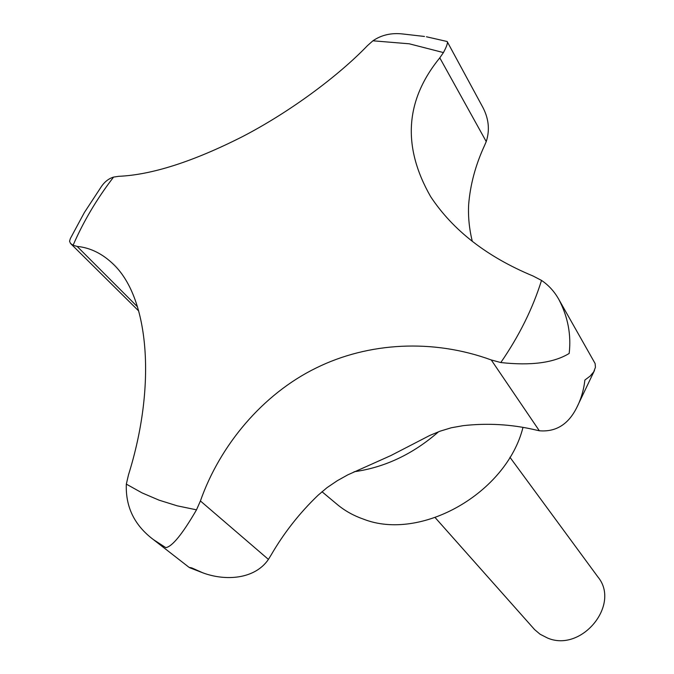 <?xml version="1.0" encoding="UTF-8"?>
<svg xmlns="http://www.w3.org/2000/svg" width="674" height="674" viewBox="0 0 674 674"><rect width="100%" height="100%" fill="white"/><g stroke="black" fill="none" stroke-linecap="round" stroke-linejoin="round"><path stroke-width="1.01" d="M435.21 517.666L534.625 629.617L540.068 634.217L547.591 638.051C581.611 652.651 620.897 604.519 597.897 576.936L509.923 457.25M70.366 238.529L69.548 241.208L70.441 243.348L73.087 245.277L77.139 246.406C90.501 247.712 102.785 253.845 113.973 264.815C149.224 299.155 156.376 385.991 128.473 474.892L126.333 484.126C125.448 506.865 134.455 525.341 153.352 539.562L165.812 547.659C172.3 546.53 182.528 533.926 196.505 509.83L200.414 500.959C219.943 445.244 262.725 394.054 316.258 367.928C368.349 342.24 432.876 338.601 491.262 359.958L500.807 362.545C531.087 365.872 553.876 362.839 569.176 353.446C571.35 334.826 567.921 316.856 558.898 299.542C554.466 291.598 548.67 285.22 541.517 280.409L533.058 276.011C487.176 256.963 453.038 230.491 430.627 196.606C402.083 146.595 405.141 100.35 439.785 57.854L443.433 52.58C446.752 46.38 447.991 42.689 447.157 41.51L426.431 36.775M336.705 504.026L337.531 504.716C345.063 510.926 353.698 515.728 363.421 519.123C420.82 541.77 506.646 493.124 522.999 427.341M558.898 299.542L595.117 363.53L595.445 367.296L593.71 371.896L590.154 376.084L584.897 380.026C583.718 390.204 580.954 399.488 576.607 407.863C568.216 424.494 555.789 432.135 539.335 430.779L534.608 429.717C511.355 424.317 487.58 422.96 463.308 425.639L451.344 427.754L440.181 431.149L429.827 435.429L390.844 455.573L347.801 474.841L337.227 480.747L327.05 487.639L318.111 495.213C299.66 512.889 284.015 532.78 271.184 554.887L268.429 559.403C254.713 579.48 225.293 581.199 202.857 572.841L191.761 567.896L189.099 567.382L153.352 539.562M447.157 41.51L481.944 105.708C488.675 117.63 490.116 129.585 486.24 141.591L484.429 145.769C475.49 165.155 470.233 184.811 468.641 204.728C468.034 216.632 469.247 228.857 472.297 241.402M424.477 36.463L403.136 34.02C391.619 32.63 381.551 34.888 372.924 40.794L367.49 45.613C338.508 75.783 290.393 111.749 242.539 136.595C193.118 161.625 151.827 174.861 118.683 176.318L113.569 177.094C108.413 178.669 104.125 182.174 100.704 187.616L84.351 212.554L70.366 238.537M138.701 310.975L70.753 243.685M126.333 484.126L142.062 492.896L159.072 500.167L177.254 505.837L196.505 509.83M500.807 362.545C519.174 335.896 532.738 308.524 541.517 280.409M443.433 52.58L409.261 43.802L372.924 40.794M354.086 471.758C384.921 467.394 413.086 454.057 438.58 431.748M268.429 559.403L200.414 500.959M539.335 430.779L491.262 359.958M486.24 141.591L439.785 57.854M137.471 306.788L77.139 246.406M113.569 177.094C96.972 198.662 83.475 221.384 73.087 245.277M202.857 572.841L189.807 567.778M594.485 370.464L576.607 407.863M337.531 504.716L321.978 491.717"/></g></svg>
